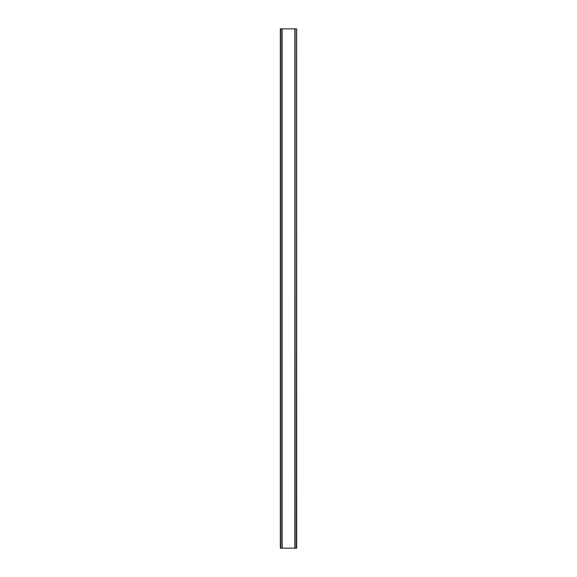<?xml version="1.0" encoding="UTF-8"?>
<svg xmlns="http://www.w3.org/2000/svg" width="577" height="577" viewBox="0 0 577 577"><rect width="100%" height="100%" fill="white"/><g stroke="black" fill="none" stroke-linecap="round" stroke-linejoin="round"><path stroke-width="0.87" d="M296.419 28.85L280.328 28.85L280.328 548.15L296.672 548.15L296.672 28.85L296.419 548.15M296.592 28.85L296.578 548.15L296.592 28.85M280.408 548.15L280.408 28.85L280.422 548.15M281.908 28.85L281.908 548.15M282.03 28.85L282.03 548.15M282.131 28.85L282.131 548.15M294.869 28.85L294.869 548.15M294.97 28.85L294.97 548.15M295.092 28.85L295.092 548.15M280.581 28.85L280.581 548.15"/></g></svg>
